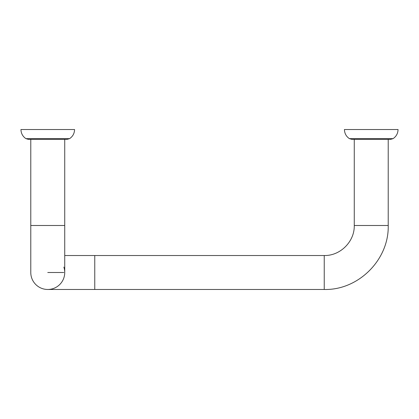 <?xml version="1.0" encoding="UTF-8"?>
<svg xmlns="http://www.w3.org/2000/svg" width="419" height="419" viewBox="0 0 419 419"><rect width="100%" height="100%" fill="white"/><g stroke="black" fill="none" stroke-linecap="round" stroke-linejoin="round"><path stroke-width="0.63" d="M25.915 138.637C22.715 136.437 21.06 133.399 20.95 129.523L74.566 129.523C74.456 133.399 72.801 136.437 69.601 138.637L67.176 139.354L28.34 139.354L25.915 138.637L69.601 138.637M388.397 139.354L351.824 139.354L390.66 139.354L393.085 138.637C396.285 136.437 397.94 133.399 398.05 129.523L344.434 129.523C344.544 133.399 346.199 136.437 349.399 138.637L393.085 138.637M351.824 139.354L349.399 138.637M64.736 139.354L64.736 272.497A16.98 16.98 0 0 1 47.756 289.477L324.238 289.477C358.428 290.357 389.104 259.686 388.219 225.495L388.219 139.354M47.756 289.477A16.98 16.98 0 0 0 63.845 267.065A16.98 16.98 0 0 1 47.756 289.477A16.98 16.98 0 0 1 30.781 272.497L30.781 272.497A16.98 16.98 0 0 0 47.756 289.477A16.98 16.98 0 0 1 30.781 272.497L30.781 225.495L64.736 225.495M47.756 272.497L63.845 272.497M94.762 289.477L94.762 255.522L324.238 255.522C340.28 255.936 354.678 241.538 354.264 225.495L388.219 225.495M324.238 255.522L324.238 289.477M354.264 225.495L354.264 139.354M30.781 139.354L30.781 225.495M94.762 255.522L64.736 255.522"/></g></svg>
